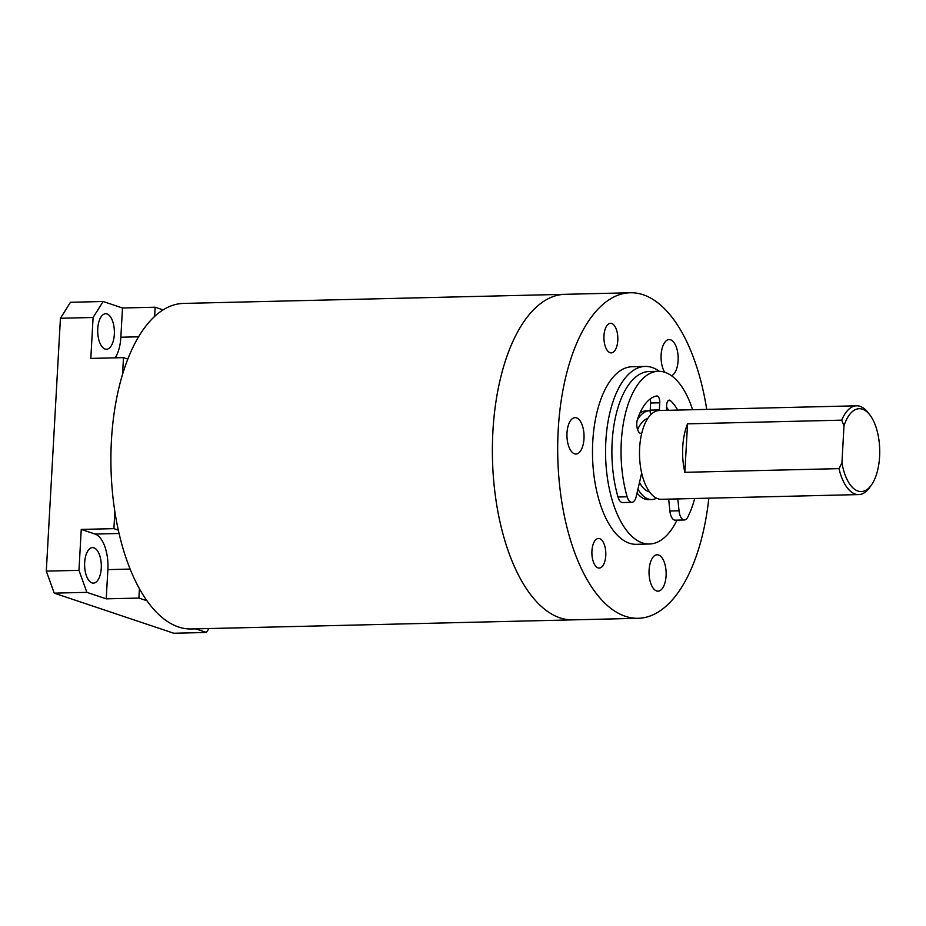 <?xml version="1.0" encoding="UTF-8"?>
<svg xmlns="http://www.w3.org/2000/svg" width="926" height="926" viewBox="0 0 926 926"><rect width="100%" height="100%" fill="white"/><g stroke="black" fill="none" stroke-linecap="round" stroke-linejoin="round"><path stroke-width="1.39" d="M706.723 409.385A162.814 76.464 88.6 0 0 630.351 292.755L565.022 294.318A162.814 76.464 88.6 0 0 492.47 458.914A162.814 76.464 88.6 0 0 572.8 619.864L191.335 628.974A162.814 76.464 -91.4 0 1 183.857 628.372A162.814 76.464 -91.4 0 1 110.9 460.072A162.814 76.464 -91.4 0 1 183.556 303.427L565.022 294.318A162.814 76.464 88.6 0 0 492.377 450.962A162.814 76.464 88.6 0 0 565.323 619.262A162.814 76.464 88.6 0 0 572.8 619.864L638.118 618.302A162.814 76.464 88.6 0 0 708.841 498.165M605.766 555.588A14.804 6.957 -91.4 0 1 599.203 568.066A14.804 6.957 -91.4 0 1 591.899 553.435A14.804 6.957 -91.4 0 1 598.497 538.469A14.804 6.957 -91.4 0 1 605.766 555.588M617.792 340.409A14.804 6.957 -91.4 0 1 611.229 352.887A14.804 6.957 -91.4 0 1 603.937 338.256A14.804 6.957 -91.4 0 1 610.523 323.29A14.804 6.957 -91.4 0 1 617.792 340.409M666.083 575.822A18.196 8.542 -91.4 0 1 658.027 591.17A18.196 8.542 -91.4 0 1 649.045 573.171A18.196 8.542 -91.4 0 1 657.147 554.778A18.196 8.542 -91.4 0 1 666.083 575.822M583.993 438.681A18.196 8.542 -91.4 0 1 575.937 454.018A18.196 8.542 -91.4 0 1 566.955 436.03A18.196 8.542 -91.4 0 1 575.058 417.638A18.196 8.542 -91.4 0 1 583.993 438.681M664.683 372.229A18.196 8.542 -91.4 0 1 661.395 352.042A18.196 8.542 -91.4 0 1 669.185 339.599A18.196 8.542 -91.4 0 1 678.11 360.642A18.196 8.542 -91.4 0 1 671.466 375.701M687.555 423.842L841.711 420.161L843.991 425.914L841.931 462.769L839.002 468.637L684.846 472.318L687.555 423.842A44.402 20.858 -91.4 0 0 684.846 472.318M650.168 399.013A5.926 2.778 -91.4 0 1 650.608 403.018L650.214 410.125L659.358 409.905A7.396 3.473 -91.4 0 0 659.335 410.519A44.402 20.858 88.6 0 0 639.519 455.407A44.402 20.858 88.6 0 0 661.419 499.299L858.691 494.588A44.402 20.858 88.6 0 0 869.618 487.516L871.435 484.969A41.45 19.469 -91.4 0 1 841.931 462.769M839.002 468.637A44.402 20.858 88.6 0 0 858.691 494.588M843.991 425.914A41.45 19.469 -91.4 0 1 869.757 414.802L867.824 412.336A44.402 20.858 88.6 0 0 856.573 405.808A44.402 20.858 88.6 0 0 841.711 420.161M869.757 414.802A41.45 19.469 -91.4 0 1 871.435 484.969M630.351 292.755A162.814 76.464 88.6 0 0 557.788 457.351A162.814 76.464 88.6 0 0 638.118 618.302M659.37 371.303A88.815 41.705 88.6 0 0 645.179 366.43L632.111 366.742A88.815 41.705 88.6 0 0 592.536 456.53A88.815 41.705 88.6 0 0 636.359 544.314L649.415 544.002A88.815 41.705 88.6 0 0 676.964 520.146M645.179 366.43A88.815 41.705 88.6 0 0 605.604 456.217A88.815 41.705 88.6 0 0 649.415 544.002M650.191 410.75A44.402 20.858 88.6 0 0 649.635 410.75L646.232 410.831A44.402 20.858 88.6 0 0 639.878 413.123M637.053 493.002A44.402 20.858 88.6 0 0 648.362 499.612L651.754 499.531A44.402 20.858 88.6 0 0 656.557 498.2M649.635 410.75A44.402 20.858 88.6 0 0 637.262 420.045M637.933 489.171A44.402 20.858 88.6 0 0 651.754 499.531M647.783 418.448A37.005 17.374 88.6 0 0 637.62 429.664M639.484 482.469A37.005 17.374 88.6 0 0 649.543 491.926M127.857 359.103L123.471 357.633L90.806 358.42L93.098 317.491L103.145 301.506L122.487 307.999L155.151 307.212L163.161 309.909M155.151 307.212L154.63 316.495M139.409 588.797L138.888 598.069L106.224 598.844L86.882 592.351L78.965 570.347L46.3 571.122L54.217 593.138L86.882 592.351M146.91 600.754L138.888 598.069M78.965 570.347L81.245 529.417L113.91 528.642L114.859 511.684M122.521 374.59L123.471 357.633M113.91 528.642L118.296 530.112M46.3 571.122L60.433 318.266L93.098 317.491M81.245 529.417L95.065 534.059A31.079 14.596 -91.4 0 1 107.867 569.617L106.224 598.844M93.943 547.822A17.768 8.346 88.6 0 0 92.542 547.602A17.768 8.346 88.6 0 0 84.625 565.566A17.768 8.346 88.6 0 0 93.387 583.114A17.768 8.346 88.6 0 0 101.316 566.654A17.768 8.346 88.6 0 0 93.943 547.822M208.882 628.557L206.429 632.458L173.764 633.245L54.217 593.138M206.429 632.458L195.722 628.87M103.145 301.506L70.48 302.281L60.433 318.266M122.487 307.999L120.855 337.226A31.079 14.596 -91.4 0 1 115.183 357.83M107.022 313.972A17.768 8.346 88.6 0 0 105.622 313.752A17.768 8.346 88.6 0 0 97.705 331.716A17.768 8.346 88.6 0 0 106.467 349.264A17.768 8.346 88.6 0 0 114.384 332.804A17.768 8.346 88.6 0 0 107.022 313.972M641.66 473.059L636.255 496.44A11.1 5.209 -91.4 0 1 631.821 502.32A11.1 5.209 -91.4 0 1 627.145 496.787A83.629 39.274 -91.4 0 1 658.363 371.303A83.629 39.274 -91.4 0 1 692.579 409.72M694.697 498.501A83.629 39.274 -91.4 0 1 687.763 517.125A11.1 5.209 -91.4 0 1 684.395 519.961A11.1 5.209 -91.4 0 1 679.024 510.793L677.82 498.906M658.363 371.303L649.219 371.523A83.629 39.274 88.6 0 0 618.001 497.007A11.1 5.209 88.6 0 0 622.677 502.54L631.821 502.32M668.676 499.126L669.88 511.013A11.1 5.209 88.6 0 0 675.251 520.18L684.395 519.961M666.558 407.058A59.206 27.803 -91.4 0 1 668.549 410.299M677.693 410.079A59.206 27.803 88.6 0 0 670.436 400.622A5.926 2.778 88.6 0 0 669.29 400.125A5.926 2.778 88.6 0 0 666.662 405.125L666.373 410.345M650.214 410.125A7.396 3.473 88.6 0 0 650.677 414.802M659.358 409.905L659.752 402.798A5.926 2.778 88.6 0 0 656.847 395.958A5.926 2.778 88.6 0 0 656.615 395.981A59.206 27.803 88.6 0 0 637.516 419.212A8.878 4.167 88.6 0 0 640.445 433.333L641.637 433.738M138.634 336.798L120.855 337.226M130.091 569.085L107.867 569.617M119.049 533.48L95.065 534.059M618.001 497.007L627.145 496.787M669.88 511.013L679.024 510.793M668.167 400.669L670.436 400.622M650.608 403.018L659.752 402.798M659.3 410.519L856.573 405.808"/></g></svg>
